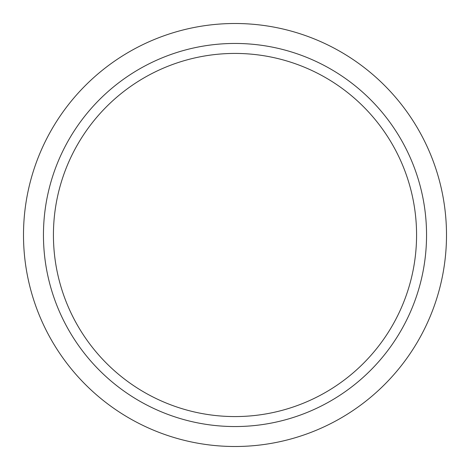 <?xml version="1.0" encoding="UTF-8"?>
<svg xmlns="http://www.w3.org/2000/svg" width="470" height="470" viewBox="0 0 470 470"><rect width="100%" height="100%" fill="white"/><g stroke="black" fill="none" stroke-linecap="round" stroke-linejoin="round"><path stroke-width="0.7" d="M446.5 235A211.5 211.5 0 0 1 235 446.5A211.5 211.5 0 0 1 23.5 235A211.5 211.5 0 0 1 235 23.5A211.5 211.5 0 0 1 446.5 235M426.548 235A191.549 191.549 0 0 1 235 426.548A191.549 191.549 0 0 1 43.451 235A191.549 191.549 0 0 1 235 43.451A191.549 191.549 0 0 1 426.548 235M416.573 235A181.573 181.573 0 0 1 235 416.573A181.573 181.573 0 0 1 53.427 235A181.573 181.573 0 0 1 235 53.427A181.573 181.573 0 0 1 416.573 235"/></g></svg>
